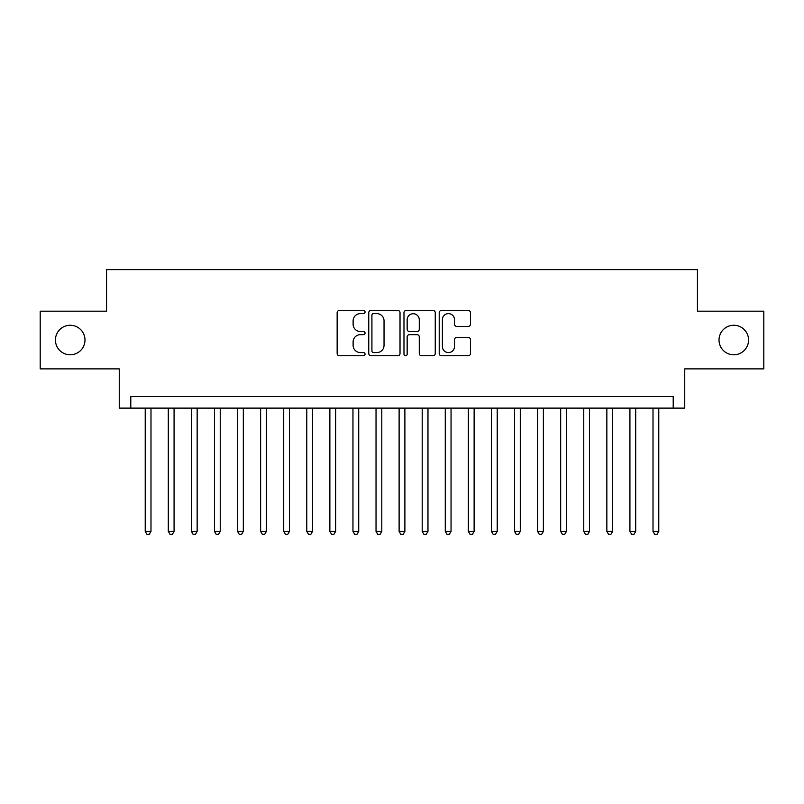 <?xml version="1.0" encoding="UTF-8"?>
<svg xmlns="http://www.w3.org/2000/svg" width="804" height="804" viewBox="0 0 804 804"><rect width="100%" height="100%" fill="white"/><g stroke="black" fill="none" stroke-linecap="round" stroke-linejoin="round"><path stroke-width="1.21" d="M365.066 312.032A1.588 1.588 0 0 0 363.488 310.444L339.409 310.444A2.261 2.261 0 0 0 337.147 312.716L337.147 353.489A2.261 2.261 0 0 0 339.409 355.76L363.488 355.76A1.588 1.588 0 0 0 365.066 354.172A1.588 1.588 0 0 0 363.488 352.584L360.373 352.584A7.246 7.246 0 0 1 353.117 345.338L353.117 341.941A7.246 7.246 0 0 1 360.373 334.685L363.488 334.685A1.588 1.588 0 0 0 365.066 333.097A1.588 1.588 0 0 0 363.488 331.519L360.373 331.519A7.246 7.246 0 0 1 353.117 324.263L353.117 320.866A7.246 7.246 0 0 1 360.373 313.62L363.488 313.62A1.588 1.588 0 0 0 365.066 312.032M719.017 340.022A14.773 14.773 0 0 0 733.791 354.795A14.773 14.773 0 0 0 748.564 340.022A14.773 14.773 0 0 0 733.791 325.258A14.773 14.773 0 0 0 719.017 340.022M55.436 340.022A14.773 14.773 0 0 0 70.209 354.795A14.773 14.773 0 0 0 84.983 340.022A14.773 14.773 0 0 0 70.209 325.258A14.773 14.773 0 0 0 55.436 340.022M468.209 326.414A2.261 2.261 0 0 0 470.481 324.153L470.481 312.716A2.261 2.261 0 0 0 468.209 310.444L441.476 310.444A2.261 2.261 0 0 0 439.215 312.716L439.215 353.489A2.261 2.261 0 0 0 441.476 355.76L468.209 355.76A2.261 2.261 0 0 0 470.481 353.489L470.481 339.67A2.261 2.261 0 0 0 468.209 337.409L456.772 337.409A2.261 2.261 0 0 0 454.501 339.67L454.501 346.524A6.06 6.06 0 0 1 448.441 352.584A6.06 6.06 0 0 1 442.381 346.524L442.381 319.68A6.06 6.06 0 0 1 448.441 313.62A6.06 6.06 0 0 1 454.501 319.68L454.501 324.153A2.261 2.261 0 0 0 456.772 326.414L468.209 326.414M673.209 408.12L684.747 408.12L684.747 368.875L763.8 368.875L763.8 311.178L697.44 311.178L697.44 269.631L106.56 269.631L106.56 311.178L40.2 311.178L40.2 368.875L119.253 368.875L119.253 408.12L673.209 408.12L673.209 396.573L130.791 396.573L130.791 408.12M400.02 312.716A2.261 2.261 0 0 0 397.749 310.444L371.016 310.444A2.261 2.261 0 0 0 368.755 312.716L368.755 353.489A2.261 2.261 0 0 0 371.016 355.76L397.749 355.76A2.261 2.261 0 0 0 400.02 353.489L400.02 312.716M406.251 310.444L432.984 310.444A2.261 2.261 0 0 1 435.245 312.716L435.245 353.489A2.261 2.261 0 0 1 432.984 355.76L421.537 355.76A2.261 2.261 0 0 1 419.276 353.489L419.276 336.956A2.261 2.261 0 0 0 417.005 334.685L409.417 334.685A2.261 2.261 0 0 0 407.156 336.956L407.156 354.172A1.588 1.588 0 0 1 405.568 355.76A1.588 1.588 0 0 1 403.98 354.172L403.98 312.716A2.261 2.261 0 0 1 406.251 310.444M373.508 313.62A1.588 1.588 0 0 0 371.92 315.208L371.92 350.996A1.588 1.588 0 0 0 373.508 352.584L376.795 352.584A7.246 7.246 0 0 0 384.041 345.338L384.041 320.866A7.246 7.246 0 0 0 376.795 313.62L373.508 313.62M419.276 319.791A6.06 6.06 0 0 0 413.216 313.731A6.06 6.06 0 0 0 407.156 319.791L407.156 329.248A2.261 2.261 0 0 0 409.417 331.519L417.005 331.519A2.261 2.261 0 0 0 419.276 329.248L419.276 319.791M145.222 408.12L145.222 531.374L150.991 531.374L150.991 408.12M150.991 531.374L149.263 534.369L146.951 534.369L145.222 531.374M168.297 408.12L168.297 531.374L174.076 531.374L174.076 408.12M174.076 531.374L172.337 534.369L170.036 534.369L168.297 531.374M191.382 408.12L191.382 531.374L197.151 531.374L197.151 408.12M197.151 531.374L195.422 534.369L193.111 534.369L191.382 531.374M214.467 408.12L214.467 531.374L220.236 531.374L220.236 408.12M220.236 531.374L218.507 534.369L216.196 534.369L214.467 531.374M237.542 408.12L237.542 531.374L243.321 531.374L243.321 408.12M243.321 531.374L241.582 534.369L239.28 534.369L237.542 531.374M260.627 408.12L260.627 531.374L266.395 531.374L266.395 408.12M266.395 531.374L264.667 534.369L262.355 534.369L260.627 531.374M283.712 408.12L283.712 531.374L289.48 531.374L289.48 408.12M289.48 531.374L287.752 534.369L285.44 534.369L283.712 531.374M306.786 408.12L306.786 531.374L312.555 531.374L312.555 408.12M312.555 531.374L310.826 534.369L308.525 534.369L306.786 531.374M329.871 408.12L329.871 531.374L335.64 531.374L335.64 408.12M335.64 531.374L333.911 534.369L331.6 534.369L329.871 531.374M352.956 408.12L352.956 531.374L358.725 531.374L358.725 408.12M358.725 531.374L356.996 534.369L354.685 534.369L352.956 531.374M376.031 408.12L376.031 531.374L381.799 531.374L381.799 408.12M381.799 531.374L380.071 534.369L377.769 534.369L376.031 531.374M399.116 408.12L399.116 531.374L404.884 531.374L404.884 408.12M404.884 531.374L403.156 534.369L400.844 534.369L399.116 531.374M422.2 408.12L422.2 531.374L427.969 531.374L427.969 408.12M427.969 531.374L426.231 534.369L423.929 534.369L422.2 531.374M445.275 408.12L445.275 531.374L451.044 531.374L451.044 408.12M451.044 531.374L449.315 534.369L447.004 534.369L445.275 531.374M468.36 408.12L468.36 531.374L474.129 531.374L474.129 408.12M474.129 531.374L472.4 534.369L470.089 534.369L468.36 531.374M491.445 408.12L491.445 531.374L497.214 531.374L497.214 408.12M497.214 531.374L495.475 534.369L493.174 534.369L491.445 531.374M514.52 408.12L514.52 531.374L520.288 531.374L520.288 408.12M520.288 531.374L518.56 534.369L516.248 534.369L514.52 531.374M537.605 408.12L537.605 531.374L543.373 531.374L543.373 408.12M543.373 531.374L541.645 534.369L539.333 534.369L537.605 531.374M560.679 408.12L560.679 531.374L566.458 531.374L566.458 408.12M566.458 531.374L564.72 534.369L562.418 534.369L560.679 531.374M583.764 408.12L583.764 531.374L589.533 531.374L589.533 408.12M589.533 531.374L587.804 534.369L585.493 534.369L583.764 531.374M606.849 408.12L606.849 531.374L612.618 531.374L612.618 408.12M612.618 531.374L610.889 534.369L608.578 534.369L606.849 531.374M629.924 408.12L629.924 531.374L635.703 531.374L635.703 408.12M635.703 531.374L633.964 534.369L631.663 534.369L629.924 531.374M653.009 408.12L653.009 531.374L658.777 531.374L658.777 408.12M658.777 531.374L657.049 534.369L654.737 534.369L653.009 531.374"/></g></svg>
